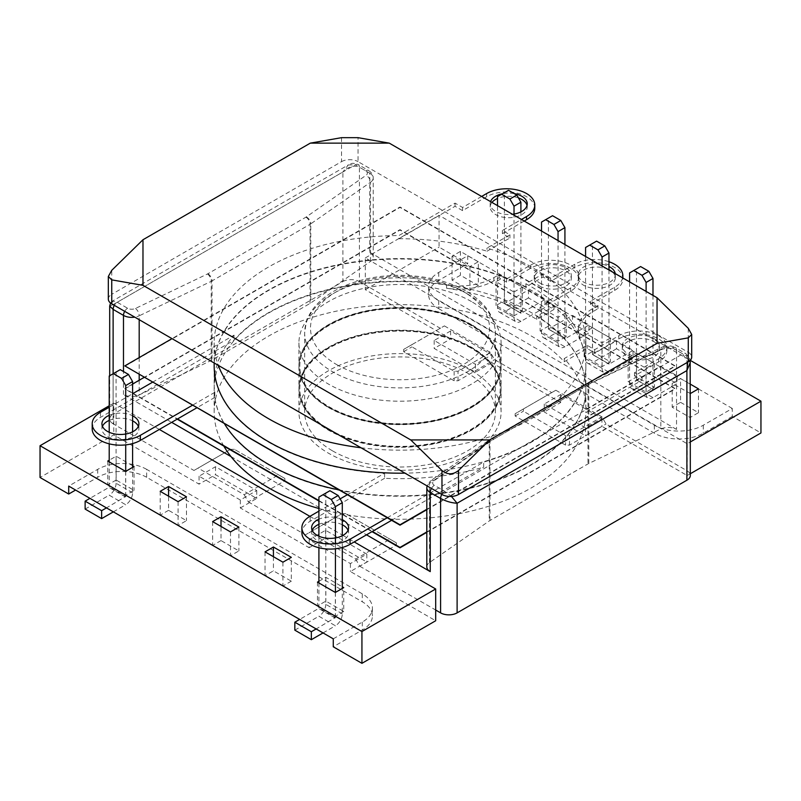 <?xml version="1.0" encoding="UTF-8"?>
<svg xmlns="http://www.w3.org/2000/svg" width="801" height="801" viewBox="0 0 801 801"><rect width="100%" height="100%" fill="white"/><g stroke="black" fill="none" stroke-linecap="round" stroke-linejoin="round"><path stroke-width="0.6" stroke-dasharray="4 3" d="M366.828 554.092L325.586 530.282L309.166 539.764L350.397 563.574L366.828 554.092L366.828 562.032L350.397 571.524L435.684 620.755M350.397 563.574L350.397 571.524M325.586 530.282L325.586 538.222L366.828 562.032M309.166 539.764L309.166 547.704L325.586 538.222M240.31 500.014L199.069 476.205L215.499 466.723L256.741 490.532L240.31 500.014L240.31 507.954L309.166 547.704M199.069 476.205L199.069 484.144L113.792 434.913L40.05 477.486M159.359 429.446L113.792 403.133L113.792 434.913M309.887 516.355L342.297 535.058M342.908 535.418L354.192 541.927M113.792 403.133L109.206 405.787M318.908 581.296L325.857 577.281L342.297 586.783M132.596 465.711L116.155 456.22L109.206 460.225M333.276 638.838L362.282 622.087A34.603 19.975 180 0 0 372.415 607.969A34.603 19.975 180 0 0 362.282 593.841L146.643 469.346L146.643 477.286L362.282 601.781A34.603 19.975 180 0 1 372.415 615.909A34.603 19.975 180 0 1 362.282 630.037L333.276 646.787M146.643 477.286A34.603 19.975 -0 0 0 97.712 477.286L75.584 490.062M240.31 507.954L256.741 498.472L215.499 474.663L199.069 484.144M221.006 540.585L212.615 545.431L230.498 555.754L238.888 550.908L221.006 540.585L221.006 526.447M146.643 469.346A34.603 19.975 -0 0 0 97.712 469.346L68.706 486.087M291.314 581.176L282.923 586.022L265.041 575.699L273.431 570.853L291.314 581.176L291.314 557.346M343.739 611.443L335.349 616.289L317.456 605.967L325.857 601.12L343.739 611.443L343.739 587.614M168.58 510.317L160.19 515.163L178.072 525.486L186.473 520.64L168.58 510.317L168.58 496.179M116.155 480.049L107.765 484.895L125.647 495.218L134.047 490.372L116.155 480.049L116.155 456.22M335.349 592.46L335.349 616.289M325.857 577.281L325.857 601.12M317.456 582.127L317.456 605.967M282.923 562.192L282.923 586.022M273.431 556.705L273.431 570.853M265.041 551.859L265.041 575.699M212.615 521.601L212.615 545.431M230.498 531.924L230.498 555.754M238.888 527.078L238.888 550.908M215.499 466.723L215.499 474.663M256.741 490.532L256.741 498.472M107.765 461.066L107.765 484.895M134.047 466.542L134.047 490.372M125.647 471.389L125.647 495.218M160.19 491.333L160.19 515.163M186.473 496.81L186.473 520.64M178.072 501.656L178.072 525.486M585.501 427.844L544.259 404.034L560.69 394.543L601.931 418.352L585.501 427.844L585.501 435.784L601.931 426.302L687.208 475.534L690.322 473.741M601.931 418.352L601.931 426.302M544.259 404.034L544.259 411.974L585.501 435.784M560.69 394.543L560.69 402.492L544.259 411.974M732.294 408.47L467.724 255.719L438.718 272.47A34.603 19.975 180 0 0 428.585 286.598A34.603 19.975 180 0 0 438.718 300.715L654.357 425.221A34.603 19.975 0 0 0 703.288 425.221L732.294 408.47L732.294 416.41L760.95 432.961M467.724 255.719L467.724 263.669L439.068 247.119L439.068 215.339L690.222 360.35M450.603 330.983L434.172 340.465L475.414 364.275L491.834 354.793L450.603 330.983L450.603 338.933L365.316 289.692L365.316 257.922L687.208 443.754L690.322 441.962M687.208 443.754L687.208 475.534M491.834 354.793L491.834 362.743L560.69 402.492M628.154 357.947L636.545 353.101L654.437 363.434L646.037 368.28L628.154 357.947L628.154 381.777L636.545 376.931L654.437 387.263L646.037 392.11L628.154 381.777M592.52 327.679L610.402 338.012L602.012 342.858L584.119 332.525L592.52 327.679L592.52 351.519L610.402 361.842L602.012 366.688L584.119 356.365L592.52 351.519M690.322 393.551L672.189 383.369L680.58 378.523L690.322 384.15M365.316 257.922L439.068 215.339M513.952 292.015L522.342 287.169L504.45 276.836L496.059 281.682L513.952 292.015L513.952 315.844L522.342 310.998L504.45 300.675L496.059 305.521L513.952 315.844M566.377 312.59L548.485 302.257L540.094 307.103L557.977 317.436L566.377 312.59L566.377 336.42L548.485 326.097L540.094 330.943L557.977 341.266L566.377 336.42M478.307 261.747L460.425 251.414L452.034 256.26L469.917 266.593L478.307 261.747L478.307 285.577L460.425 275.254L452.034 280.1L469.917 290.423L478.307 285.577M491.834 362.743L475.414 372.225L434.172 348.415L450.603 338.933M365.316 289.692L439.068 247.119M438.718 300.715L438.718 308.665A34.603 19.975 180 0 1 428.585 294.538A34.603 19.975 180 0 1 438.718 280.41L467.724 263.669M438.718 308.665L654.357 433.161A34.603 19.975 0 0 0 703.288 433.161L732.294 416.41M680.58 402.352L698.462 412.685L690.072 417.531L672.189 407.198L680.58 402.352L680.58 378.523M698.462 388.855L698.462 412.685M672.189 383.369L672.189 407.198M690.072 393.702L690.072 417.531M610.402 338.012L610.402 361.842M584.119 332.525L584.119 356.365M602.012 342.858L602.012 366.688M636.545 353.101L636.545 376.931M646.037 368.28L646.037 392.11M654.437 363.434L654.437 387.263M434.172 340.465L434.172 348.415M475.414 364.275L475.414 372.225M460.425 251.414L460.425 275.254M469.917 266.593L469.917 290.423M452.034 256.26L452.034 280.1M548.485 302.257L548.485 326.097M557.977 317.436L557.977 341.266M540.094 307.103L540.094 330.943M522.342 287.169L522.342 310.998M496.059 281.682L496.059 305.521M504.45 276.836L504.45 300.675M652.985 295.389L652.985 389.366L636.475 379.834L660.555 366.247L677.065 375.779L677.065 383.729L652.985 397.626L636.475 388.095A9.732 5.617 -60 0 1 631.619 388.575A9.732 5.617 -60 0 1 629.596 384.13L629.596 281.882M640.61 266.553L636.475 268.936L636.475 379.834M636.755 379.994L653.266 389.526L677.065 375.779M660.555 366.247L660.555 374.197L677.065 383.729M660.555 374.197L636.475 388.095M629.596 384.13L646.107 393.661L646.107 291.424M629.596 272.911L636.475 268.936M646.107 393.661A9.732 5.617 120 0 0 648.129 398.107A9.732 5.617 120 0 0 652.985 397.626M608.96 269.967L608.96 363.944L592.45 354.412L616.53 340.825L633.04 350.367L633.04 358.307L608.96 372.205L592.45 362.673A9.732 5.617 -60 0 1 587.584 363.153A9.732 5.617 -60 0 1 585.571 358.708L585.571 256.47M596.575 241.131L592.45 243.514L592.45 354.412M592.72 354.573L609.231 364.105L633.04 350.367M616.53 340.825L616.53 348.775L633.04 358.307M616.53 348.775L592.45 362.673M585.571 358.708L602.082 368.24L602.082 266.002M585.571 247.489L592.45 243.514M602.082 368.24A9.732 5.617 120 0 0 604.094 372.695A9.732 5.617 120 0 0 608.96 372.205M564.925 244.545L564.925 338.523L548.415 328.991L572.495 315.404L589.005 324.946L589.005 332.886L564.925 346.783L548.415 337.251A9.732 5.617 -60 0 1 543.549 337.742A9.732 5.617 -60 0 1 541.536 333.286L541.536 231.048M552.54 215.709L548.415 218.092L548.415 328.991M548.695 329.151L565.206 338.683L589.005 324.946M572.495 315.404L572.495 323.354L589.005 332.886M572.495 323.354L548.415 337.251M541.536 333.286L558.047 342.818L558.047 240.58M541.536 222.067L548.415 218.092M558.047 342.818A9.732 5.617 120 0 0 560.059 347.274A9.732 5.617 120 0 0 564.925 346.783M520.9 211.885L520.9 313.101L504.39 303.569L528.47 289.992L544.98 299.524L544.98 307.464L520.9 321.371L504.39 311.829A9.732 5.617 -60 0 1 499.524 312.32A9.732 5.617 -60 0 1 497.501 307.864L497.501 205.627M508.515 190.288L504.39 192.671L504.39 303.569M504.66 303.729L521.171 313.261L544.98 299.524M528.47 289.992L528.47 297.932L544.98 307.464M528.47 297.932L504.39 311.829M497.501 307.864L514.022 317.396L514.022 215.159M497.501 196.645L504.39 192.671M514.022 317.396A9.732 5.617 120 0 0 516.034 321.852A9.732 5.617 120 0 0 520.9 321.371M318.908 536.199L318.908 547.744M318.908 582.968L318.908 607.989L335.419 617.521L316.165 628.955M335.419 543.709L335.419 548.795M335.419 592.42L335.419 617.521M335.138 618.002L318.628 608.47L299.654 619.423M294.828 630.157L318.908 616.249L335.419 625.781A9.732 5.617 120 0 0 342.297 613.866L342.297 588.445M323.043 632.93L335.419 625.781M342.297 547.494L342.297 535.739M342.297 613.866L325.787 604.334L325.787 493.116L329.912 490.733M325.787 604.334A9.732 5.617 -60 0 1 318.908 616.249M325.787 493.116L318.908 497.091M109.206 432.29L109.206 443.834M109.206 461.897L109.206 486.918L125.717 496.45L106.463 507.884M125.717 439.799L125.717 444.885M125.717 471.348L125.717 496.45M125.447 496.93L108.936 487.398L89.952 498.352M85.126 509.086L109.206 495.188L125.717 504.72A9.732 5.617 120 0 0 132.596 492.795L132.596 467.373M113.341 511.859L125.717 504.72M132.596 443.584L132.596 431.829M132.596 492.795L116.085 483.263L116.085 372.044L120.22 369.661M116.085 483.263A9.732 5.617 -60 0 1 109.206 495.188M116.085 372.044L109.206 376.019M332.585 450.893A95.349 55.049 0 0 0 436.495 462.828A95.349 55.049 0 0 0 495.358 411.964A95.349 55.049 0 0 0 467.434 373.046A95.349 55.049 0 0 0 363.524 361.111A95.349 55.049 0 0 0 304.66 411.964A95.349 55.049 0 0 0 332.585 450.893M426.813 566.848A11.675 6.738 180 0 1 429.506 562.542L489.241 520.96A11.675 6.738 180 0 1 489.972 520.5L587.994 463.909A11.675 6.738 180 0 1 588.795 463.479L660.825 428.996A11.675 6.738 180 0 1 676.535 429.416L676.535 350.297L686.898 356.275L686.898 470.678L606.057 423.999L601.931 416.85L569.481 435.594L565.586 435.594L523.383 411.223L523.383 408.981L555.834 390.237L551.709 392.62L494.607 359.659L490.482 352.51L458.022 371.243L454.137 371.243L411.934 346.873L411.934 344.63L444.385 325.897L440.26 328.28L359.419 281.602L359.419 167.209L369.782 173.196L369.782 252.315A11.675 6.738 180 0 1 373.206 257.081A11.675 6.738 180 0 1 370.513 261.386L310.778 302.968A11.675 6.738 180 0 1 310.047 303.439L212.025 360.029A11.675 6.738 180 0 1 211.224 360.45L139.194 394.943A11.675 6.738 180 0 1 123.484 394.513L171.664 422.337M676.535 429.416L369.782 252.315M555.834 390.237L601.931 416.85M444.385 325.897L490.482 352.51M113.121 373.757L113.121 423.809L193.962 470.477L230.538 449.351L193.962 470.477M244.185 494.708L248.31 501.857L284.886 480.73L284.886 478.487L234.433 449.351L276.635 473.721L276.635 475.964L244.185 494.708L198.087 468.094M248.31 501.857L305.411 534.828L341.997 513.701L305.411 534.828M355.634 559.048L359.759 566.207L396.345 545.08L396.345 542.838L345.882 513.701L388.084 538.072L388.084 540.315L355.634 559.048L309.536 532.435M359.759 566.207L435.684 610.032M230.998 456.59L366.508 534.818M110.538 303.028L112.621 300.986L113.121 304.64L342.908 171.975L342.908 281.602L113.121 414.267L113.121 304.64L109.697 306.042M342.908 281.602A11.675 6.738 180 0 1 359.419 281.602M440.26 328.28L403.674 349.396L403.674 351.639L454.137 380.775L458.022 380.775L494.607 359.659M551.709 392.62L515.133 413.747L515.133 415.989L565.586 445.126L569.481 445.126L606.057 423.999M686.898 470.678A11.675 6.738 180 0 1 690.322 475.444M396.345 542.838L388.084 538.072M345.882 513.701L341.997 513.701L345.882 513.701M284.886 478.487L276.635 473.721M234.433 449.351L230.538 449.351L234.433 449.351M113.121 423.809A11.675 6.738 180 0 1 109.697 419.033A11.675 6.738 180 0 1 113.121 414.267M523.383 408.981L515.133 413.747M411.934 344.63L403.674 349.396M365.656 170.813A5.837 3.374 -60 0 1 368.57 170.523L358.207 164.535A5.837 3.374 120 0 1 359.419 167.209C353.912 164.936 348.415 166.528 342.908 171.975L348.245 164.946L112.621 300.986L117.246 302.257L127.609 308.245A5.837 3.374 0 0 0 135.469 308.455L207.499 273.962A5.837 3.374 0 0 0 207.9 273.752L305.922 217.161A5.837 3.374 0 0 0 306.282 216.931L366.017 175.349A5.837 3.374 0 0 0 365.656 170.813L355.294 164.826L117.246 302.257A5.837 3.374 120 0 0 114.333 305.341M348.245 164.946L355.294 164.826A5.837 3.374 120 0 1 358.207 164.535C351.228 162.273 352.05 163.644 348.245 164.946M441.812 494.407A5.837 3.374 -60 0 1 444.725 491.323L682.772 353.892L672.409 347.914A5.837 3.374 0 0 0 664.55 347.694L592.52 382.187A5.837 3.374 0 0 0 592.119 382.397L494.097 438.988A5.837 3.374 0 0 0 493.726 439.228L433.992 480.81A5.837 3.374 0 0 0 434.362 485.346L444.725 491.323L451.414 496.45M690.322 362.442L686.898 356.275A5.837 3.374 -60 0 0 685.686 353.601L685.686 353.601A5.837 3.374 -60 0 0 682.772 353.892L687.679 362.182M341.526 137.672L341.526 161.652L111.739 294.317L111.739 270.337M688.279 328.33L688.279 352.31L358.047 161.652L358.047 137.672M688.279 352.31A11.675 6.738 180 0 1 691.694 357.076M108.325 299.083A11.675 6.738 180 0 1 111.739 294.317M341.526 161.652A11.675 6.738 180 0 1 358.047 161.652M612.405 271.96A18.533 10.703 180 0 1 615.308 277.717A18.533 10.703 180 0 1 603.864 287.599A18.533 10.703 180 0 1 583.669 285.276A18.533 10.703 180 0 1 578.242 277.717A18.533 10.703 180 0 1 589.105 267.975A18.533 10.703 180 0 1 608.96 269.647M615.238 273.592A18.533 10.703 180 0 1 615.308 274.533A18.533 10.703 180 0 1 603.864 284.425A18.533 10.703 180 0 1 583.669 282.102A18.533 10.703 180 0 1 578.242 274.533A18.533 10.703 180 0 1 589.105 264.791A18.533 10.703 180 0 1 608.96 266.473M622.617 277.857A28.175 16.27 180 0 1 614.597 287.249L590.487 301.166L597.997 305.511L592.82 308.495A49.422 28.536 0 0 0 578.342 328.68A49.422 28.536 0 0 0 579.924 335.829A185.842 107.294 0 0 0 531.423 286.848A185.842 107.294 0 0 0 525.887 283.784L543.128 273.832L550.637 278.167L574.758 264.24A28.175 16.27 180 0 1 608.96 261.727M525.887 283.784L525.887 286.958L543.128 277.006L550.637 281.341L574.758 267.424A28.175 16.27 180 0 1 614.597 267.424A28.175 16.27 180 0 1 622.848 278.928A28.175 16.27 180 0 1 614.597 290.423L590.487 304.35L597.997 308.685L592.82 311.679A49.422 28.536 0 0 0 578.342 331.854A49.422 28.536 0 0 0 579.924 339.003A185.842 107.294 0 0 1 585.851 365.887A185.842 107.294 0 0 1 404.986 473.151M514.292 193.622A18.533 10.703 0 0 0 502.547 193.732M490.562 201.622A18.533 10.703 0 0 0 490.172 203.824A18.533 10.703 0 0 0 495.599 211.394A18.533 10.703 0 0 0 512.53 214.298M518.407 197.887A18.533 10.703 0 0 0 497.501 198.478M491.954 202.423A18.533 10.703 0 0 0 490.172 207.008A18.533 10.703 0 0 0 495.599 214.568A18.533 10.703 0 0 0 515.794 216.891A18.533 10.703 0 0 0 527.238 207.008A18.533 10.703 0 0 0 527.028 205.416M471.479 324.625A101.076 58.353 0 0 0 361.331 311.979A101.076 58.353 0 0 0 298.933 365.887A101.076 58.353 0 0 0 328.54 407.158A101.076 58.353 0 0 0 438.688 419.804A101.076 58.353 0 0 0 501.086 365.887A101.076 58.353 0 0 0 471.479 324.625M471.479 301.587A101.076 58.353 0 0 0 361.331 288.941A101.076 58.353 0 0 0 298.933 342.848A101.076 58.353 0 0 0 328.54 384.12A101.076 58.353 0 0 0 438.688 396.765A101.076 58.353 0 0 0 501.086 342.848A101.076 58.353 0 0 0 471.479 301.587M361.011 447.759A185.842 107.294 0 0 0 585.851 342.848A185.842 107.294 0 0 0 531.423 266.983A185.842 107.294 0 0 0 486.998 248.04L509.927 234.803L502.407 230.458L521.471 219.454M481.631 196.455L462.567 207.459L455.058 203.124L398.868 235.564A185.842 107.294 0 0 0 214.167 342.848A185.842 107.294 0 0 0 218.303 365.366M525.887 286.958A185.842 107.294 0 0 0 325.366 267.634A185.842 107.294 0 0 0 214.167 365.887M534.778 208.22A28.175 16.27 0 0 0 517.386 193.191A28.175 16.27 0 0 0 486.688 196.716L462.567 210.633L455.058 206.298L398.868 238.738L398.868 235.564M398.868 238.738A185.842 107.294 180 0 1 486.998 251.214L486.998 248.04M455.058 206.298L455.058 203.124M462.567 210.633L462.567 207.459M486.998 251.214L509.927 237.977L502.407 233.642L502.407 230.458M502.407 233.642L524.224 221.046M509.927 237.977L509.927 234.803M550.637 278.167L550.637 281.341M543.128 273.832L543.128 277.006M597.997 305.511L597.997 308.685M590.487 301.166L590.487 304.35M470.868 348.014A100.215 57.862 0 0 0 361.662 335.479A100.215 57.862 0 0 0 299.794 388.926A100.215 57.862 0 0 0 329.151 429.837A100.215 57.862 0 0 0 438.357 442.382A100.215 57.862 0 0 0 500.225 388.926A100.215 57.862 0 0 0 470.868 348.014M470.868 347.624A100.215 57.862 0 0 0 361.662 335.078A100.215 57.862 0 0 0 299.794 388.535A100.215 57.862 0 0 0 329.151 429.446A100.215 57.862 0 0 0 438.357 441.982A100.215 57.862 0 0 0 500.225 388.535A100.215 57.862 0 0 0 470.868 347.624M426.813 531.934L675.203 388.535L400.009 229.647L144.08 377.411M132.596 384.039L124.816 388.535L132.596 393.021M133.206 393.381L177.512 418.953M318.908 500.585L372.355 531.443M426.813 532.335L675.203 388.926L400.009 230.047L124.816 388.926L132.596 393.421M132.866 393.581L177.171 419.153M318.908 500.985L372.004 531.644M470.868 325.376A100.215 57.862 0 0 0 361.662 312.831A100.215 57.862 0 0 0 299.794 366.287A100.215 57.862 0 0 0 329.151 407.198A100.215 57.862 0 0 0 438.357 419.744A100.215 57.862 0 0 0 500.225 366.287A100.215 57.862 0 0 0 470.868 325.376M470.868 324.976A100.215 57.862 0 0 0 361.662 312.44A100.215 57.862 0 0 0 299.794 365.887A100.215 57.862 0 0 0 329.151 406.808A100.215 57.862 0 0 0 438.357 419.344A100.215 57.862 0 0 0 500.225 365.887A100.215 57.862 0 0 0 470.868 324.976M426.813 509.296L675.203 365.887L400.009 207.008L172.015 338.643M426.813 509.696L675.203 366.287L400.009 207.409L124.816 366.287M138.363 426.342A18.483 10.673 180 0 1 138.903 428.885A18.483 10.673 180 0 1 127.489 438.748A18.483 10.673 180 0 1 107.344 436.435A18.483 10.673 180 0 1 101.927 428.885A18.483 10.673 180 0 1 102.458 426.342M312.16 530.252A18.483 10.673 0 0 0 311.619 532.795A18.483 10.673 0 0 0 317.036 540.345A18.483 10.673 0 0 0 337.181 542.657A18.483 10.673 0 0 0 348.595 532.795A18.483 10.673 0 0 0 348.065 530.252M328.54 429.797A101.076 58.353 0 0 0 438.688 442.442A101.076 58.353 0 0 0 501.086 388.535A101.076 58.353 0 0 0 471.479 347.264A101.076 58.353 0 0 0 361.331 334.618A101.076 58.353 0 0 0 298.933 388.535A101.076 58.353 0 0 0 328.54 429.797M328.54 407.549A101.076 58.353 0 0 0 438.688 420.205A101.076 58.353 0 0 0 501.086 366.287A101.076 58.353 0 0 0 471.479 325.026A101.076 58.353 0 0 0 361.331 312.37A101.076 58.353 0 0 0 298.933 366.287A101.076 58.353 0 0 0 328.54 407.549M387.213 517.786L483.654 462.097A185.842 107.294 0 0 0 585.851 366.287A185.842 107.294 0 0 0 531.423 290.423A185.842 107.294 0 0 0 328.891 267.164A185.842 107.294 0 0 0 214.167 366.287A185.842 107.294 0 0 0 268.595 442.162A185.842 107.294 0 0 0 384.6 473.211L347.314 494.748M338.823 489.842A185.842 107.294 0 0 0 585.851 388.535A185.842 107.294 0 0 0 531.423 312.66A185.842 107.294 0 0 0 234.052 340.235L234.052 335.158A185.842 107.294 180 0 0 214.167 383.449A185.842 107.294 180 0 0 214.808 392.34L214.808 397.426A185.842 107.294 0 0 0 224.53 423.859M340.125 498.893L318.908 511.138M342.297 519.689A18.483 10.673 0 0 0 318.908 519.218M214.808 397.426L196.776 407.839M92.195 428.885A28.215 16.29 180 0 1 100.465 417.371L234.052 340.235M109.206 420.395A18.483 10.673 180 0 1 132.596 420.865M384.6 473.211L384.6 478.297A185.842 107.294 0 0 0 483.654 467.183L483.654 462.097M384.6 478.297L310.157 521.281A28.215 16.29 0 0 0 301.897 532.795M391.619 520.32L483.654 467.183M342.297 524.775A18.483 10.673 0 0 0 318.908 524.305M214.808 392.34L192.38 405.296M109.206 407.238L132.596 393.732M152.47 382.257L234.052 335.158M109.206 415.319A18.483 10.673 180 0 1 132.596 415.779M539.634 282.893A18.533 10.703 0 0 0 559.829 285.216A18.533 10.703 0 0 0 571.273 275.324A18.533 10.703 0 0 0 565.846 267.764A18.533 10.703 0 0 0 545.641 265.441A18.533 10.703 0 0 0 534.207 275.324A18.533 10.703 0 0 0 539.634 282.893M539.634 286.067A18.533 10.703 0 0 0 559.829 288.39A18.533 10.703 0 0 0 571.273 278.508A18.533 10.703 0 0 0 565.846 270.938A18.533 10.703 0 0 0 545.641 268.615A18.533 10.703 0 0 0 534.207 278.508A18.533 10.703 0 0 0 539.634 286.067M506.602 282.132L499.093 277.797L493.917 280.791A49.422 28.536 180 0 1 446.578 288.24A185.842 107.294 180 0 1 531.423 316.235A185.842 107.294 180 0 1 536.73 319.429L553.962 309.476L546.452 305.141L570.562 291.214A28.175 16.27 0 0 0 578.813 279.719A28.175 16.27 0 0 0 570.562 268.215A28.175 16.27 0 0 0 530.723 268.215L506.602 282.132L506.602 278.958L499.093 274.623L493.917 277.607A49.422 28.536 180 0 1 446.578 285.056A185.842 107.294 180 0 0 214.167 388.926A185.842 107.294 180 0 0 268.595 464.8A185.842 107.294 180 0 0 471.128 488.059A185.842 107.294 180 0 0 585.851 388.926A185.842 107.294 180 0 0 536.73 316.255L553.962 306.302L546.452 301.967L570.562 288.04A28.175 16.27 0 0 0 578.813 276.535A28.175 16.27 0 0 0 570.562 265.041A28.175 16.27 0 0 0 530.723 265.041L506.602 278.958M653.916 341.647A18.533 10.703 180 0 1 659.343 349.216A18.533 10.703 180 0 1 647.909 359.098A18.533 10.703 180 0 1 627.704 356.785A18.533 10.703 180 0 1 622.277 349.216A18.533 10.703 180 0 1 633.721 339.324A18.533 10.703 180 0 1 653.916 341.647M653.916 338.473A18.533 10.703 180 0 1 659.343 346.032A18.533 10.703 180 0 1 647.909 355.924A18.533 10.703 180 0 1 627.704 353.601A18.533 10.703 180 0 1 622.277 346.032A18.533 10.703 180 0 1 633.721 336.15A18.533 10.703 180 0 1 653.916 338.473M471.479 347.664A101.076 58.353 180 0 1 501.086 388.926A101.076 58.353 180 0 1 438.688 442.843A101.076 58.353 180 0 1 328.54 430.197A101.076 58.353 180 0 1 298.933 388.926A101.076 58.353 180 0 1 361.331 335.018A101.076 58.353 180 0 1 471.479 347.664M471.479 370.703A101.076 58.353 180 0 1 501.086 411.964A101.076 58.353 180 0 1 438.688 465.882A101.076 58.353 180 0 1 328.54 453.236A101.076 58.353 180 0 1 298.933 411.964A101.076 58.353 180 0 1 361.331 358.057A101.076 58.353 180 0 1 471.479 370.703M223.809 446.087A185.842 107.294 180 0 1 214.167 411.964A185.842 107.294 180 0 1 328.891 312.841A185.842 107.294 180 0 1 531.423 336.1A185.842 107.294 180 0 1 564.234 361.742L587.163 348.505L594.682 352.851L618.793 338.923A28.175 16.27 180 0 1 649.501 335.399A28.175 16.27 180 0 1 666.893 350.427A28.175 16.27 180 0 1 658.632 361.922L634.522 375.849L642.032 380.185L585.851 412.625A185.842 107.294 180 0 1 318.908 508.505M585.851 409.451A185.842 107.294 0 0 0 585.851 408.79A185.842 107.294 0 0 0 564.234 358.568L587.163 345.331L594.682 349.667L618.793 335.749A28.175 16.27 180 0 1 649.501 332.215A28.175 16.27 180 0 1 666.893 347.244A28.175 16.27 180 0 1 658.632 358.748L634.522 372.675L642.032 377.011L585.851 409.451L585.851 412.625M564.234 358.568L564.234 361.742M536.73 319.429L536.73 316.255M642.032 377.011L642.032 380.185M634.522 372.675L634.522 375.849M594.682 349.667L594.682 352.851M587.163 345.331L587.163 348.505M546.452 305.141L546.452 301.967M553.962 309.476L553.962 306.302M499.093 277.797L499.093 274.623M362.282 622.087L362.282 630.037M362.282 593.841L362.282 601.781M97.712 469.346L97.712 477.286M703.288 425.221L703.288 433.161M654.357 425.221L654.357 433.161M438.718 272.47L438.718 280.41M467.434 293.917A95.349 55.049 180 0 1 495.358 332.846A95.349 55.049 180 0 1 436.495 383.699A95.349 55.049 180 0 1 332.585 371.764A95.349 55.049 180 0 1 304.66 332.846A95.349 55.049 180 0 1 363.524 281.982A95.349 55.049 180 0 1 467.434 293.917M336.71 364.615A89.512 51.675 0 0 0 463.308 364.615A89.512 51.675 0 0 0 463.308 291.534A89.512 51.675 0 0 0 336.71 291.534A89.512 51.675 0 0 0 336.71 364.615M123.484 394.513L123.484 371.554M588.795 463.479L588.795 384.36L660.825 349.867L660.825 428.996M489.972 520.5L489.972 441.371L587.994 384.78L587.994 463.909M429.506 562.542L429.506 483.424L489.241 441.842L489.241 520.96M211.224 360.45L211.224 281.331L139.194 315.814L139.194 319.699M139.194 357.586L139.194 374.588M139.194 380.235L139.194 394.943M310.047 303.439L310.047 224.31L212.025 280.901L212.025 360.029M370.513 261.386L370.513 182.268L310.778 223.849L310.778 302.968M587.994 384.78A11.675 6.738 180 0 1 588.795 384.36A5.837 3.044 -115.6 0 1 590.007 381.687L589.206 382.107A5.837 3.374 -120 0 0 587.994 384.78M489.241 441.842A11.675 6.738 180 0 1 489.972 441.371A5.837 3.374 -120 0 1 491.173 438.708L490.392 439.198A5.837 3.665 -124.8 0 0 489.241 441.842M207.9 273.752A5.837 3.374 60 0 1 212.025 280.901A11.675 6.738 180 0 1 211.224 281.331A5.837 3.044 64.4 0 0 207.499 273.962M306.282 216.931A5.837 3.665 55.2 0 1 310.778 223.849A11.675 6.738 180 0 1 310.047 224.31A5.837 3.374 60 0 0 305.922 217.161M373.206 257.081L373.206 177.962C373.236 175.019 371.694 172.545 368.57 170.523A5.837 3.374 -60 0 1 369.782 173.196A11.675 6.738 180 0 1 373.206 177.962A11.675 6.738 180 0 1 370.513 182.268A5.837 3.665 55.2 0 0 366.017 175.349M135.469 308.455A5.837 3.044 64.4 0 1 139.194 315.814A11.675 6.738 180 0 1 134.768 317.136M426.813 487.729A11.675 6.738 180 0 1 429.506 483.424A5.837 3.665 -124.8 0 1 430.658 480.78L427.033 485.877M660.825 349.867A11.675 6.738 180 0 1 676.535 350.297A5.837 3.374 -60 0 0 675.323 347.624C670.988 345.411 666.552 345.271 662.027 347.203A5.837 3.044 -115.6 0 0 660.825 349.867M127.609 308.245A5.837 3.374 120 0 0 124.696 311.329M672.409 347.914A5.837 3.374 -60 0 1 675.323 347.624L685.686 353.601L689.311 357.616L690.162 360.41M664.55 347.694A5.837 3.044 -115.6 0 0 662.027 347.203L590.007 381.687A5.837 3.044 -115.6 0 1 592.52 382.187M592.119 382.397A5.837 3.374 -120 0 0 589.206 382.107L491.173 438.708A5.837 3.374 -120 0 1 494.097 438.988M493.726 439.228A5.837 3.665 -124.8 0 0 490.392 439.198L430.658 480.78A5.837 3.665 -124.8 0 1 433.992 480.81M434.362 485.346A5.837 3.374 120 0 0 431.439 488.42M565.586 435.594L565.586 445.126M515.133 415.989L523.383 411.223M569.481 445.126L569.481 435.594M454.137 371.243L454.137 380.775M403.674 351.639L411.934 346.873M458.022 380.775L458.022 371.243M276.635 475.964L284.886 480.73M388.084 540.315L396.345 545.08M574.758 264.24L574.758 267.424M579.924 335.829L579.924 339.003M486.688 196.716L486.688 193.532M614.597 287.249L614.597 290.423M592.82 308.495L592.82 311.679M310.157 521.281L310.157 516.194M100.465 412.285L100.465 417.371M570.562 291.214L570.562 288.04M446.578 288.24L446.578 285.056M658.632 358.748L658.632 361.922M618.793 335.749L618.793 338.923M530.723 268.215L530.723 265.041M493.917 280.791L493.917 277.607M372.415 607.969L372.415 615.909M428.585 286.598L428.585 294.538M631.619 388.575L648.129 398.107M653.075 389.546L636.555 380.014M587.584 363.153L604.094 372.695M609.04 364.125L592.53 354.593M543.549 337.742L560.059 347.274M565.005 338.703L548.495 329.171M499.524 312.32L516.034 321.852M520.98 313.281L504.47 303.749M495.358 411.964L495.358 332.846C494.838 316.265 485.126 302.398 466.222 291.244C439.479 275.434 396.395 270.858 362.022 280.01C345.021 284.445 331.284 291.294 320.821 300.545C313.622 307.023 308.785 314.192 306.312 322.042L304.66 332.846L304.66 411.964M109.697 419.033L109.697 375.739M578.242 274.533L578.242 277.717M490.172 207.008L490.172 203.824M298.933 342.848L298.933 365.887M585.851 342.848L585.851 365.887M214.167 342.848L214.167 362.983M501.086 342.848L501.086 365.887M527.238 207.008L527.238 203.824M622.848 277.987L622.848 278.928M578.342 328.68L578.342 331.854M615.308 274.533L615.308 277.717M138.903 423.799L138.903 428.885M348.595 532.795L348.595 527.709M501.086 366.287L501.086 388.535M214.167 366.287L214.167 383.449M585.851 366.287L585.851 388.535M298.933 366.287L298.933 388.535M311.619 532.795L311.619 527.709M101.927 423.799L101.927 428.885M571.273 278.508L571.273 275.324M578.813 279.719L578.813 276.535M659.343 346.032L659.343 349.216M501.086 411.964L501.086 388.926M214.167 411.964L214.167 388.926M585.851 408.79L585.851 388.926M298.933 411.964L298.933 388.926M666.893 347.244L666.893 350.427M622.277 346.032L622.277 349.216M534.207 278.508L534.207 275.324"/><path stroke-width="1.2" d="M333.276 638.838L333.276 646.787L361.932 663.328L361.932 631.548L40.05 445.716L40.05 477.486L68.706 494.037L68.706 486.087L333.276 638.838M354.192 541.927L435.684 588.975L435.684 620.755L361.932 663.328M435.684 588.975L361.932 631.548M159.359 429.446L309.887 516.355M342.297 535.058L342.908 535.418M230.498 531.924L212.615 521.601L221.006 516.755L238.888 527.078L230.498 531.924M109.206 405.787L40.05 445.716M291.314 557.346L282.923 562.192L265.041 551.859L273.431 547.013L291.314 557.346M342.297 586.783L343.739 587.614L335.349 592.46L317.456 582.127L318.908 581.296M168.58 486.487L160.19 491.333L178.072 501.656L186.473 496.81L168.58 486.487L168.58 496.179M109.206 460.225L107.765 461.066L125.647 471.389L134.047 466.542L132.596 465.711M75.584 490.062L68.706 494.037M273.431 547.013L273.431 556.705M221.006 516.755L221.006 526.447M690.322 441.962L760.95 401.181L690.222 360.35M760.95 401.181L760.95 432.961L690.322 473.741M690.322 384.15L698.462 388.855L690.322 393.551M633.731 270.528L641.981 275.294L648.86 271.319L640.61 266.553L629.596 272.911L629.596 281.882M646.107 291.424L646.107 282.443L652.985 278.468L652.985 295.389M652.985 278.468L648.86 271.319M646.107 282.443L641.981 275.294M589.696 245.106L597.947 249.872L604.835 245.897L596.575 241.131L585.571 247.489L585.571 256.47M602.082 266.002L602.082 257.021L608.96 253.046L608.96 269.967M608.96 253.046L604.835 245.897M602.082 257.021L597.947 249.872M545.661 219.684L553.922 224.45L560.8 220.475L552.54 215.709L541.536 222.067L541.536 231.048M558.047 240.58L558.047 231.599L564.925 227.624L564.925 244.545M564.925 227.624L560.8 220.475M558.047 231.599L553.922 224.45M501.636 194.263L509.887 199.028L516.765 195.054L508.515 190.288L497.501 196.645L497.501 205.627M514.022 215.159L514.022 206.177L520.9 202.202L520.9 211.885M520.9 202.202L516.765 195.054M514.022 206.177L509.887 199.028M331.294 499.474L338.172 495.499L329.912 490.733L323.033 494.708L331.294 499.474L335.419 506.622L335.419 543.709M323.033 494.708L318.908 497.091L318.908 536.199M318.908 547.744L318.908 582.968M335.419 548.795L335.419 592.42M316.165 628.955L311.339 631.739L294.828 622.207L294.828 630.157L311.339 639.689L323.043 632.93M299.654 619.423L294.828 622.207M311.339 631.739L311.339 639.689M342.297 588.445L342.297 547.494M342.297 535.739L342.297 502.648L335.419 506.622M338.172 495.499L342.297 502.648M121.592 378.402L128.47 374.427L120.22 369.661L113.331 373.636L121.592 378.402L125.717 385.551L125.717 439.799M113.331 373.636L109.206 376.019L109.206 432.29M109.206 443.834L109.206 461.897M125.717 444.885L125.717 471.348M106.463 507.884L101.637 510.678L85.126 501.146L85.126 509.086L101.637 518.617L113.341 511.859M89.952 498.352L85.126 501.146M101.637 510.678L101.637 518.617M132.596 467.373L132.596 443.584M132.596 431.829L132.596 381.576L125.717 385.551M128.47 374.427L132.596 381.576M457.111 612.875L686.898 480.21L686.898 370.573L457.111 503.248L457.111 612.875A11.675 6.738 180 0 1 440.6 612.875L440.6 498.472C446.107 501.356 451.604 502.938 457.111 503.248L451.414 496.45M435.684 610.032L440.6 612.875M171.664 422.337L230.998 456.59M366.508 534.818L430.237 571.614A11.675 6.738 180 0 1 426.813 566.848L426.813 487.729A11.675 6.738 180 0 0 430.237 492.495L430.237 571.614M690.162 360.41L690.322 475.444A11.675 6.738 180 0 1 686.898 480.21M109.697 375.739L109.697 306.042L113.121 309.406L113.121 373.757M687.679 362.182L686.898 370.573L690.322 362.442M142.978 285.336L111.739 279.869L111.739 303.849L441.972 494.507L441.972 470.527L410.743 439.929L489.721 439.929L657.04 343.329L657.04 297.732L389.276 143.139L310.297 143.139L142.978 239.739L142.978 285.336L410.743 439.929M111.739 303.849A11.675 6.738 180 0 1 108.325 299.083L108.325 276.475L111.739 270.337L142.978 239.739M310.297 143.139L341.526 137.672L358.047 137.672L389.276 143.139M657.04 297.732L688.279 328.33L691.694 334.468L688.279 337.862L657.04 343.329M489.721 439.929L458.492 470.527L458.492 494.507L688.279 361.842L688.279 337.862M691.694 334.468L691.694 357.076A11.675 6.738 180 0 1 688.279 361.842M458.492 494.507A11.675 6.738 180 0 1 441.972 494.507M441.972 470.527C447.479 474.893 452.986 474.893 458.492 470.527M108.325 276.475L111.739 279.869M608.96 269.647A18.533 10.703 180 0 1 609.881 270.147A18.533 10.703 180 0 1 612.405 271.96M608.96 266.473A18.533 10.703 180 0 1 609.881 266.973A18.533 10.703 180 0 1 615.238 273.592M608.96 261.727A28.175 16.27 180 0 1 614.597 264.24A28.175 16.27 180 0 1 622.848 275.744A28.175 16.27 180 0 1 622.617 277.857M512.53 214.298A18.533 10.703 0 0 0 527.238 203.824A18.533 10.703 0 0 0 521.811 196.255A18.533 10.703 0 0 0 514.292 193.622M502.547 193.732A18.533 10.703 0 0 0 490.562 201.622M527.028 205.416A18.533 10.703 0 0 0 521.811 199.439A18.533 10.703 0 0 0 518.407 197.887M497.501 198.478A18.533 10.703 0 0 0 491.954 202.423M218.303 365.366A185.842 107.294 0 0 0 268.595 418.723A185.842 107.294 0 0 0 361.011 447.759M214.167 362.983L214.167 365.887A185.842 107.294 0 0 0 268.595 441.762A185.842 107.294 0 0 0 404.986 473.151M521.471 219.454L526.527 216.54A28.175 16.27 0 0 0 534.778 205.036A28.175 16.27 0 0 0 517.386 190.007A28.175 16.27 0 0 0 486.688 193.532L481.631 196.455M524.224 221.046L526.527 219.714A28.175 16.27 0 0 0 534.778 208.22L534.778 205.036M144.08 377.411L132.596 384.039M132.596 393.021L133.206 393.381M177.512 418.953L318.908 500.585M372.355 531.443L400.009 547.413L426.813 531.934M372.004 531.644L400.009 547.814L426.813 532.335M177.171 419.153L318.908 500.985M172.015 338.643L124.816 365.887L400.009 524.775L426.813 509.296M124.816 365.887L400.009 525.166L426.813 509.696M132.596 420.865A18.483 10.673 180 0 1 133.487 421.336A18.483 10.673 180 0 1 138.363 426.342M132.596 415.779A18.483 10.673 180 0 1 133.487 416.26A18.483 10.673 180 0 1 138.903 423.799A18.483 10.673 180 0 1 127.489 433.661A18.483 10.673 180 0 1 107.344 431.349A18.483 10.673 180 0 1 101.927 423.799A18.483 10.673 180 0 1 109.206 415.319M192.38 405.296L140.365 435.323A28.215 16.29 180 0 1 100.465 435.323A28.215 16.29 180 0 1 92.195 423.799A28.215 16.29 180 0 1 100.465 412.285L109.206 407.238M196.776 407.839L140.365 440.41A28.215 16.29 180 0 1 100.465 440.41A28.215 16.29 180 0 1 92.195 428.885L92.195 423.799M318.908 519.218A18.483 10.673 0 0 0 311.619 527.709A18.483 10.673 0 0 0 317.036 535.258A18.483 10.673 0 0 0 337.181 537.571A18.483 10.673 0 0 0 348.595 527.709A18.483 10.673 0 0 0 343.178 520.169A18.483 10.673 0 0 0 342.297 519.689M348.065 530.252A18.483 10.673 0 0 0 343.178 525.246A18.483 10.673 0 0 0 342.297 524.775M224.53 423.859A185.842 107.294 0 0 0 268.595 464.4A185.842 107.294 0 0 0 338.823 489.842M347.314 494.748L340.125 498.893M318.908 511.138L310.157 516.194A28.215 16.29 0 0 0 301.897 527.709A28.215 16.29 0 0 0 319.309 542.758A28.215 16.29 0 0 0 350.057 539.233L387.213 517.786M102.458 426.342A18.483 10.673 180 0 1 109.206 420.395M301.897 527.709L301.897 532.795A28.215 16.29 0 0 0 319.309 547.844A28.215 16.29 0 0 0 350.057 544.32L391.619 520.32M318.908 524.305A18.483 10.673 0 0 0 312.16 530.252M132.596 393.732L152.47 382.257M318.908 508.505A185.842 107.294 180 0 1 268.595 487.839A185.842 107.294 180 0 1 223.809 446.087M123.484 371.554L123.484 315.394L113.121 309.406A5.837 3.374 120 0 1 114.333 305.341M441.812 494.407A5.837 3.374 -60 0 0 440.6 498.472L430.237 492.495A5.837 3.374 120 0 1 431.439 488.42M139.194 319.699L139.194 357.586M139.194 374.588L139.194 380.235M134.768 317.136A11.675 6.738 180 0 1 123.484 315.394A5.837 3.374 120 0 1 124.696 311.329M526.527 219.714L526.527 216.54M140.365 435.323L140.365 440.41M350.057 544.32L350.057 539.233M427.033 485.877L426.813 487.729M109.697 306.042L110.538 303.028M622.848 275.744L622.848 277.987"/></g></svg>

